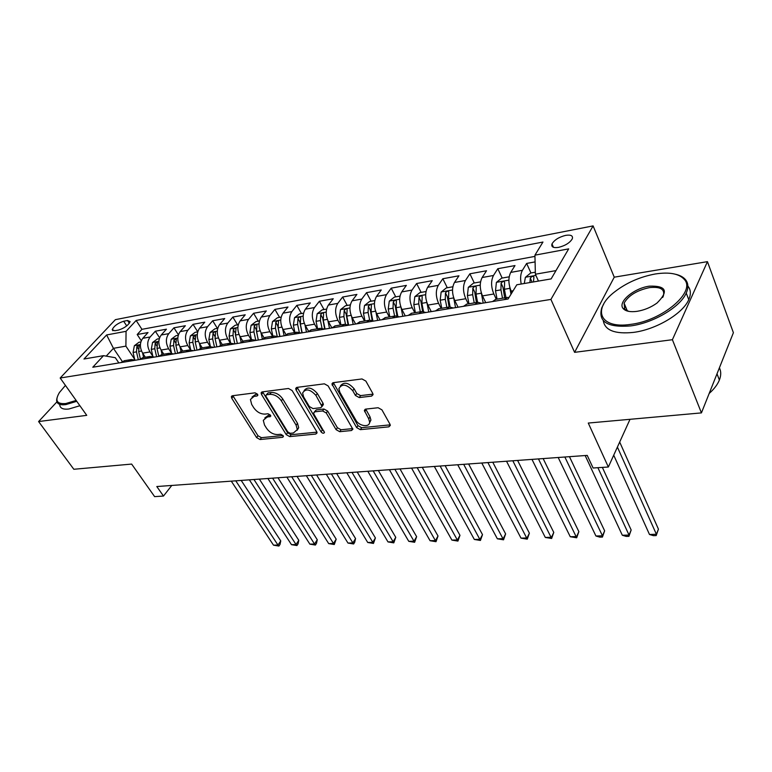 <?xml version="1.0" encoding="UTF-8"?>
<svg xmlns="http://www.w3.org/2000/svg" width="772" height="772" viewBox="0 0 772 772"><rect width="100%" height="100%" fill="white"/><g stroke="black" fill="none" stroke-linecap="round" stroke-linejoin="round"><path stroke-width="1.16" d="M257.549 394.212L255.049 392.823L232.44 395.747L231.359 396.654L231.754 398.255L256.603 437.599L260.048 439.529L282.562 437.309L283.382 436.614L283.121 435.64L280.67 434.26L277.717 434.559C273.317 434.559 269.592 432.474 266.552 428.286L264.507 425.015L263.291 420.325L266.967 417.208L270.74 416.176L270.47 415.143L268 413.763L265.037 414.101C260.618 414.149 256.864 412.045 253.766 407.78L251.682 404.432L250.427 399.471L254.056 396.374L257.018 395.997L257.829 395.303L257.549 394.212M565.664 235.363C558.918 237.081 554.354 239.938 551.99 243.933C551.111 246.963 553.292 248.111 558.523 247.378C565.278 245.689 569.861 242.833 572.284 238.828C573.181 235.73 570.971 234.572 565.664 235.363M371.612 396.104L373.079 394.637L372.741 393.392L365.86 381.078L362 378.946L333.292 382.671L331.921 383.983L356.645 427.601L360.341 429.657L388.837 426.848L390.323 425.411L389.995 424.262L381.928 409.845L378.126 407.732L365.774 409.102L364.336 410.482L368.717 418.82L369.624 422.052C369.769 427.775 359.067 426.26 355.882 420.171L339.863 392.311L338.898 388.673C341.938 383.423 346.56 384.109 352.746 390.728L355.438 395.467L359.231 397.57L371.612 396.104L372.944 394.135L360.572 395.611L359.231 397.57M56.906 401.884L38.6 421.56L73.822 469.27L131.645 464.078L154.622 496.628L163.481 496.049L156.803 486.534L587.231 455.393L593.099 468.006L608.346 467.012L630.02 419.312M672.402 339.709L707.442 261.65L614.251 277.177L574.6 352.341L672.402 339.709L701.43 412.895L588.274 423.056L608.346 467.012M574.6 352.341L550.918 299.42L60.177 378.01L115.385 319.656L593.099 225.897L550.918 299.42M38.6 421.56L86.744 415.346L60.177 378.01M292.115 390.526L288.458 388.49L262.268 391.887L261.11 392.89L261.496 394.444L286.229 434.636L289.741 436.605L315.787 434.047L317.06 432.909L316.703 431.587L292.115 390.526M296.969 387.38L324.375 383.829L328.129 385.913L352.862 429.251L351.482 430.525L339.719 431.693L336.081 429.657L326.276 412.981L322.609 410.945L314.918 411.804L313.625 412.972L313.992 414.352L324.481 432.465C323.719 433.681 322.58 433.478 321.055 431.866L296.081 390.014L295.705 388.538L296.969 387.38M707.442 261.65L733.4 332.703L701.43 412.895M535.092 261.901L526.649 263.435L530.943 272.97M521.206 284.038C520.125 278.325 520.531 273.751 522.422 270.306L510.726 272.4L514.992 265.568L497.805 268.704L502.167 278.055M496.328 299.247L493.839 293.987C490.992 286.885 490.867 280.728 493.462 275.488L482.143 277.515L486.524 270.76L469.878 273.799L474.297 282.977M468.286 303.878L465.767 298.716C462.891 291.748 462.775 285.679 465.439 280.516L454.476 282.475L458.954 275.797L442.829 278.74L447.297 287.753M441.121 308.366L438.573 303.3C435.669 296.448 435.582 290.475 438.293 285.37L427.678 287.271L432.252 280.67L416.619 283.517L421.126 292.376M414.805 312.718L412.229 307.738C409.305 301.003 409.228 295.126 411.997 290.079L401.71 291.922L406.362 285.389L391.201 288.159L395.747 296.863M389.291 316.935L386.695 312.042C383.752 305.423 383.684 299.623 386.502 294.643L376.524 296.438L381.252 289.973L366.546 292.656L371.12 301.215M364.538 321.017L361.933 316.211C358.961 309.707 358.912 303.994 361.778 299.073L352.1 300.81L356.896 294.422L342.623 297.027L347.226 305.442M340.529 324.993L337.904 320.264C334.913 313.866 334.874 308.231 337.789 303.377L328.389 305.056L333.243 298.735L319.386 301.263L324.018 309.543M317.215 328.843L314.571 324.192C311.579 317.9 311.55 312.351 314.493 307.546L305.374 309.176L310.286 302.933L296.824 305.384L301.476 313.528M294.576 332.578L291.922 328.003C288.911 321.818 288.892 316.346 291.874 311.598L283.006 313.181L287.975 307.005L274.9 309.389L279.57 317.398M272.584 336.216L269.91 331.719C266.89 325.62 266.89 320.226 269.901 315.536L261.283 317.07L266.301 310.962L253.583 313.278L258.273 321.162M251.199 339.748L248.526 335.318C245.496 329.316 245.496 323.999 248.536 319.357L240.16 320.863L245.216 314.802L232.845 317.06L237.554 324.829M227.161 345.142L230.384 343.193L227.721 338.821C224.691 332.915 224.7 327.666 227.769 323.082L219.615 324.539L224.72 318.547L212.676 320.747L217.395 328.389M210.187 346.531L207.494 342.237C204.455 336.409 204.474 331.236 207.562 326.691L199.63 328.119L204.763 322.185L193.048 324.327L197.738 331.796M190.559 349.88L187.808 345.547C184.759 339.815 184.788 334.701 187.905 330.213L180.185 331.603L185.348 325.736L173.941 327.81L178.409 334.816M171.509 353.209L168.643 348.78C165.594 343.125 165.633 338.078 168.759 333.649L161.242 334.99L166.434 329.181L155.326 331.217L150.125 336.988C146.979 341.369 146.931 346.348 149.98 351.926L152.875 356.326M159.592 337.789L155.326 331.217M510.726 272.4C508.169 277.669 508.304 283.893 511.132 291.073L511.913 292.752M482.143 277.515C479.528 282.726 479.644 288.853 482.5 295.898L485.742 302.663M454.476 282.475C451.794 287.618 451.9 293.649 454.785 300.569L458.066 307.208M427.678 287.271C424.938 292.347 425.025 298.291 427.939 305.094L431.258 311.618M401.71 291.922C398.912 296.94 398.989 302.788 401.923 309.475L405.271 315.883M376.524 296.438C373.687 301.389 373.745 307.15 376.697 313.721L380.075 320.023M352.1 300.81C349.214 305.702 349.262 311.386 352.235 317.852L355.631 324.037M328.389 305.056C325.466 309.89 325.495 315.487 328.486 321.847L331.844 327.82M305.374 309.176C302.412 313.963 302.431 319.483 305.432 325.736L308.52 331.12M283.006 313.181C280.014 317.91 280.024 323.352 283.044 329.499L285.939 334.45M261.283 317.07C258.263 321.75 258.263 327.116 261.283 333.166L264.053 337.808M240.16 320.863C237.11 325.475 237.1 330.773 240.131 336.737L242.833 341.166M219.615 324.539C216.546 329.104 216.527 334.324 219.566 340.201L222.249 344.534M199.63 328.119C196.542 332.635 196.513 337.779 199.552 343.569L202.245 347.834M180.185 331.603C177.068 336.061 177.029 341.147 180.079 346.85L182.771 351.057M161.242 334.99C158.115 339.41 158.067 344.428 161.116 350.044L163.818 354.184M114.748 330.754L118.618 330.03C124.495 328.1 128.335 325.302 130.13 321.615L127.525 320.496L123.665 321.248C117.798 323.188 113.976 325.996 112.21 329.663L114.748 330.754M555.975 270.615L535.382 274.224L534.928 255.165L542.957 242.041L136.142 320.467L126.068 331.333L125.894 346.136L134.656 359.26M534.928 255.165L568.674 248.873L551.131 278.904L516.786 284.791L508.092 298.996L92.794 367.221L103.506 355.66L83.984 359.009L106.623 334.952L126.068 331.333M534.957 256.381L141.942 329.326L137.194 334.527L148.012 332.549L142.801 338.29C139.655 342.662 139.597 347.622 142.656 353.161L145.358 357.243M135.747 360.167L131.404 359.549L128.094 361.421M124.62 360.669L120.731 362.628M168.759 333.649L173.941 327.81M187.905 330.213L193.048 324.327M207.562 326.691L212.676 320.747M227.769 323.082L232.845 317.06M248.536 319.357L253.583 313.278M269.901 315.536L274.9 309.389M291.874 311.598L296.824 305.384M314.493 307.546L319.386 301.263M337.789 303.377L342.623 297.027M361.778 299.073L366.546 292.656M386.502 294.643L391.201 288.159M411.997 290.079L416.619 283.517M438.293 285.37L442.829 278.74M465.439 280.516L469.878 273.799M493.462 275.488L497.805 268.704M522.422 270.306L526.649 263.435M535.382 274.224L538.46 281.076M125.894 346.136L113.445 348.326L106.227 356.133M122.285 361.431L113.445 348.326L106.623 334.952M118.859 362.937L115.308 357.697L103.506 355.66M614.251 277.177L593.099 225.897M163.481 496.049L171.78 485.443M141.276 340.722L137.194 334.527M141.942 329.326L136.142 320.467M143.148 357.6L139.278 359.588M162.178 354.464L158.318 356.452M146.834 358.343L150.125 356.452L154.468 357.089M181.738 351.231L177.898 353.238M166.086 355.178L169.367 353.267L173.69 353.933M201.839 347.902L198.018 349.928M185.878 351.926L189.14 350.005L193.454 350.681M222.51 344.486L218.717 346.531M206.23 348.587L209.473 346.647L213.767 347.342M243.788 340.973L240.005 343.038M221.95 344.582L230.384 343.193L234.659 343.916M265.674 337.354L261.93 339.429M248.7 341.61L251.904 339.632L256.15 340.384M288.217 333.629L284.501 335.723M270.875 337.962L274.06 335.974L278.277 336.746M311.434 329.798L307.758 331.902M293.717 334.208L296.873 332.201L301.061 333.002M335.357 325.842L331.719 327.965M317.253 330.348L320.37 328.322L324.52 329.152M360.032 321.77L356.432 323.912M341.513 326.363L344.601 324.317L348.712 325.176M385.479 317.562L381.928 319.724M366.536 322.252L369.585 320.187L373.648 321.084M411.737 313.22L408.243 315.401M392.35 318.006L395.361 315.931L399.375 316.858M438.853 308.742L435.418 310.933M419.003 313.625L421.966 311.531L425.932 312.496M466.867 304.11L463.49 306.32M446.534 309.109L449.439 306.995L453.347 307.989M495.817 299.324L492.517 301.553M474.983 304.429L477.829 302.296L481.67 303.338M504.406 299.604L507.185 297.452L509.009 297.49M257.578 394.26L255.484 394.531L252 397.097M264.806 417.951L268.357 415.346L270.451 415.104M232.855 395.698L257.983 435.746L261.418 437.676L283.044 435.524M262.586 391.838L287.589 432.754L291.102 434.723L316.964 432.146M266.639 394.772L265.819 395.496L266.089 396.567L287.782 431.915L290.253 433.304L293.418 432.986L297.317 429.579L296.13 425.169L281.336 400.803C278.2 396.422 274.359 394.27 269.814 394.367L266.639 394.772L268.058 392.909L266.292 394.868M297.172 430.255L298.677 427.688L297.5 423.278L296.13 425.169M268.058 392.909L271.233 392.504C275.778 392.398 279.618 394.54 282.735 398.931L297.5 423.278M351.482 430.525L352.775 428.614L341.041 429.753L339.719 431.693M314.349 411.958L316.279 409.893L323.96 409.015L327.627 411.061L337.403 427.717L341.041 429.753M297.162 387.361L322.387 429.946L324.047 431.249M315.922 395.389C310.064 389.069 305.625 388.287 302.614 393.016L303.608 396.895L309.36 406.555L313.007 408.591L320.698 407.712L322.011 406.497L315.922 395.389L317.302 393.469C311.907 387.428 307.517 386.454 304.12 390.545M322.619 405.638L323.381 404.576L323.014 403.206L321.644 405.126M317.302 393.469L323.014 403.206M340.413 385.903C344.022 381.58 348.587 382.536 354.107 388.77L356.789 393.508L360.572 395.611M369.518 422.882L370.927 420.084L370.029 416.851L368.717 418.82M365.735 409.102L370.029 416.851M333.35 382.661L357.957 425.642L361.643 427.698L390.121 424.861L388.837 426.848M140.851 341.919L139.018 342.237L134.367 345.711L133.073 352.457L134.772 359.752M142.617 353.103L143.64 357.523M231.272 481.139L273.52 545.177L277.968 545.051L280.757 540.892L241.202 480.425M140.33 358.681L138.661 351.501L139.221 345.489L136.876 346.56L136.49 351.868L138.323 359.742M280.757 540.892L280.033 544.395L278.924 546.055L277.968 545.051L235.759 480.821M278.924 546.055L273.52 545.177M65.437 385.402L59.454 392.485C54.619 400.591 56.732 404.277 65.784 403.534L76.148 400.456M76.756 401.315L65.774 404.615C59.791 405.339 56.742 403.862 56.626 400.185L56.993 397.927M79.892 405.725L68.911 408.996C62.928 409.691 59.869 408.195 59.733 404.499M70.995 393.209L70.397 392.369M655.351 273.973C639.988 276.801 626.41 282.774 614.628 291.893C591.786 309.263 599.719 329.181 630.57 324.385C662.347 320.776 696.518 291.604 684.195 279.3C678.926 273.626 669.305 271.85 655.351 273.973M675.722 274.301C680.151 275.353 683.423 277.158 685.546 279.715C688.383 283.276 688.614 287.724 686.24 293.061C680.373 307.034 653.16 323.121 630.618 325.919C607.448 327.772 597.837 321.721 601.784 307.777L603.743 303.965M649.358 286.151C666.342 285.611 668.88 291.247 656.991 303.058C650.96 307.381 644.292 310.151 636.977 311.348C630.454 312.206 625.928 311.357 623.419 308.819C616.924 302.634 633.474 288.294 649.358 286.151M662.637 297.481L663.273 296.265C665.242 289.336 660.629 286.451 649.416 287.628C636.919 290.33 628.476 295.493 624.094 303.107L624.751 309.196L628.659 311.357M687.871 286.055C690.853 289.674 691.143 294.209 688.749 299.652C682.931 313.664 655.814 329.702 633.31 332.414C614.84 334.247 604.833 330.32 603.279 320.621M624.201 308.462L625.513 306.542M719.408 367.8C721.173 371.38 721.164 375.453 719.379 380.027C717.545 384.562 714.148 389.03 709.188 393.44M159.312 338.657L157.237 339.024L152.547 342.527L151.264 349.359L152.914 356.51M161.039 349.928L162.081 354.473M249.356 479.837L291.478 544.665L296.033 544.53L298.793 540.332L259.363 479.113M158.762 356.027L157.005 348.384L157.556 342.305L155.153 343.386L154.776 348.761L156.62 356.732M298.793 540.332L298.05 543.874L296.94 545.553L296.033 544.53L253.949 479.499M296.94 545.553L291.478 544.665M178.255 335.309L175.939 335.714L171.21 339.265L169.946 346.174L171.558 353.209M179.953 346.647L181.024 351.356M267.884 478.495L309.862 544.144L314.522 544.009L317.263 539.753L277.978 477.762M177.685 353.277L175.842 345.171L176.373 339.043L173.922 340.114L173.555 345.567L175.398 353.653M317.263 539.753L316.491 543.343L315.391 545.042L314.522 544.009L272.593 478.157M315.391 545.042L309.862 544.144M197.719 331.863L195.142 332.317L190.385 335.916L189.13 342.913L190.703 349.88M199.379 343.279L200.488 348.23M286.875 477.125L328.689 543.604L333.465 543.469L336.177 539.165L297.046 476.382M197.034 350.092L195.191 341.88L195.702 335.695L193.193 336.766L192.836 342.285L194.689 350.478M336.177 539.165L334.286 544.521L333.465 543.469L291.7 476.778M334.286 544.521L328.689 543.604M217.723 328.332L214.877 328.833L210.071 332.471L208.845 339.564L210.399 346.522M219.335 339.815L220.512 345.113M306.349 475.716L347.979 543.054L352.872 542.919L355.554 538.567L316.607 474.973M216.913 346.831L215.06 338.503L215.562 332.259C215.021 331.516 214.172 331.873 212.995 333.321L212.647 338.918L214.5 347.226M355.554 538.567L354.715 542.243L353.644 543.98L352.872 542.919L311.29 475.359M353.644 543.98L347.979 543.054M238.278 324.694L235.142 325.253L230.307 328.93L229.091 336.11L230.645 343.135M239.851 336.235L241.115 342.025M326.315 474.269L367.742 542.494L372.751 542.349L375.404 537.949L336.66 473.525M235.325 334.102L237.342 343.472L235.489 335.029L235.971 328.727C235.421 327.946 234.543 328.303 233.347 329.779L233.009 335.453L234.862 343.878M375.404 537.949L373.474 543.43L331.381 473.902M373.474 543.43L367.742 542.494M259.421 320.959L255.986 321.567L251.112 325.302L249.916 332.568L251.469 339.709M260.936 332.549L262.335 339.005M346.802 472.792L387.998 541.915L393.141 541.77L395.756 537.312L357.224 472.03M258.35 340.018L256.487 331.449L256.951 325.099C256.391 324.279 255.493 324.626 254.258 326.141L253.94 331.883L255.744 340.162M258.263 340.037L256.236 329.557M395.756 537.312L393.797 542.87L352.003 472.416M393.797 542.87L387.998 541.915M281.172 317.118L277.409 317.784L272.506 321.557L271.329 328.93L272.892 336.167M282.629 328.737L284.135 335.781M367.819 471.267L408.764 541.326L414.033 541.182L416.619 536.665L378.338 470.505M279.956 336.476L278.094 327.782L278.538 321.364C277.959 320.496 277.042 320.843 275.778 322.406L275.469 328.225L277.187 336.225M279.773 336.505L277.756 325.774L275.778 322.406M416.619 536.665L414.632 542.291L373.165 470.881M414.632 542.291L408.764 541.326M303.55 313.162L299.459 313.886L294.518 317.707L293.36 325.176L294.923 332.52M304.94 324.8L306.484 332.114M389.406 469.704L430.062 540.718L435.476 540.564L438.013 536L400.012 468.942M302.19 332.819L300.327 323.999L300.742 317.524C300.154 316.617 299.218 316.954 297.915 318.556L297.625 324.452L299.275 332.25M301.91 332.867L299.893 321.982L297.915 318.556M438.013 536L436.006 541.693L394.888 469.308M436.006 541.693L430.062 540.718M326.595 309.089L322.146 309.871L317.167 313.75L316.037 321.316L317.601 328.775M327.917 320.727L329.499 328.332M411.563 468.102L451.909 540.101L457.468 539.946L459.967 535.314L422.265 467.33M325.08 329.055L323.207 320.1L323.603 313.567C323.005 312.612 322.04 312.95 320.708 314.59L320.428 320.573L322.03 328.235M324.694 329.123L322.667 318.074L320.708 314.59M459.967 535.314L457.931 541.085L417.198 467.697M457.931 541.085L451.909 540.101M350.334 304.892L345.509 305.741L340.491 309.668L339.39 317.35L340.954 324.915M351.578 316.51L353.2 324.443M434.337 466.452L474.336 539.464L480.039 539.3L482.5 534.62L445.126 465.68M348.635 325.128L346.773 316.095L347.149 309.504C346.531 308.491 345.538 308.829 344.177 310.508L343.907 316.578L345.48 324.201M348.056 324.809L346.126 314.05L344.177 310.508M482.5 534.62L480.435 540.458L440.127 466.037M480.435 540.458L474.336 539.464M374.787 300.569L369.566 301.495L364.519 305.471L363.448 313.258L365.011 320.94M375.945 312.12L377.624 320.428M457.728 464.763L497.361 538.808L503.219 538.644L505.621 533.896L468.614 463.972M372.808 320.602L371.052 311.956L371.4 305.316C370.772 304.245 369.759 304.583 368.35 306.301L368.099 312.467L369.663 320.168M372.123 320.332L370.29 309.91L368.35 306.301M505.621 533.896L503.537 539.821L463.683 464.329M503.537 539.821L497.361 538.808M400.002 296.11L394.367 297.104L389.281 301.138L388.239 309.032L389.812 316.848M401.064 307.546L402.801 316.288M405.001 315.372L405.107 315.912M481.786 463.026L521.003 538.132L527.015 537.968L529.38 533.163L492.768 462.225M397.744 316.047L396.084 307.7L396.403 300.993C395.756 299.874 394.714 300.202 393.266 301.968L393.035 308.221L394.608 316.057M396.962 315.864L395.196 305.635L393.266 301.968M529.38 533.163L527.266 539.155L487.914 462.582M527.266 539.155L521.003 538.132M426.009 291.517L419.929 292.588L414.815 296.68L413.811 304.689L415.375 312.621M426.955 302.769L428.759 312.023M430.892 310.894L431.037 311.656M506.528 461.231L545.302 537.447L551.478 537.273L553.775 532.4L517.597 460.43M423.5 311.473L421.898 303.309L422.188 296.545C421.531 295.367 420.45 295.686 418.964 297.5L418.752 303.84L420.315 311.801M422.612 311.434L420.875 301.234L418.964 297.5M553.775 532.4L551.642 538.48L512.83 460.778M551.642 538.48L545.302 537.447M452.846 286.769L446.303 287.927L441.15 292.067L440.175 300.202L441.748 308.26M453.656 297.741L455.548 307.623M457.603 306.262L457.786 307.256M531.985 459.388L570.267 536.733L576.616 536.55L578.855 531.618L543.15 458.587M450.095 306.899L448.522 298.774L448.793 291.961C448.117 290.716 447.007 291.025 445.473 292.887L445.29 299.333L446.853 307.42M449.101 307.044L447.364 296.689L445.473 292.887M578.855 531.618L576.684 537.785L538.47 458.925M576.684 537.785L570.267 536.733M480.551 281.877L473.516 283.121L468.324 287.319L467.398 295.57L468.961 303.763M481.226 292.511L483.204 303.087M485.163 301.456L485.405 302.72M558.195 457.497L595.926 536L602.459 535.816L604.64 530.818L569.456 456.686M477.578 302.344L476.015 294.103L476.247 287.223C475.552 285.91 474.413 286.219 472.84 288.13L472.667 294.672L474.23 302.894M476.44 302.527L474.703 291.999L472.84 288.13M604.64 530.818L602.44 537.071L602.459 535.816L564.863 457.014M602.44 537.071L599.834 537.148L595.926 536M509.173 276.82L501.617 278.152L496.396 282.407L495.508 290.783L497.062 299.121M509.723 287.078L510.996 294.238M585.176 455.548L622.328 535.257L629.045 535.064L631.158 529.997L602.363 467.398M505.969 297.654L504.406 289.268L504.608 282.33C503.894 280.95 502.726 281.249 501.096 283.218L500.951 289.857L502.504 298.224M504.676 297.867L502.939 287.155L501.096 283.218M631.158 529.997L628.929 536.337L629.045 535.064L597.895 467.687M628.929 536.337L626.246 536.415L622.328 535.257M535.334 272.188L530.644 273.018L525.385 277.341L524.275 283.507M613.721 455.181L649.493 534.485L656.403 534.282L658.439 529.148L619.684 442.047M533.471 281.934L533.915 277.273C533.182 275.826 531.976 276.115 530.296 278.142L529.901 282.542M532.111 282.166L530.296 278.142M658.439 529.148L656.19 535.575L656.403 534.282L617.397 447.084M656.19 535.575L653.421 535.652L649.493 534.485M513.148 290.735L511.132 291.073M493.839 293.987L482.5 295.898M465.767 298.716L454.785 300.569M438.573 303.3L427.939 305.094M412.229 307.738L401.923 309.475M386.695 312.042L376.697 313.721M361.933 316.211L352.235 317.852M337.904 320.264L328.486 321.847M314.571 324.192L305.432 325.736M291.922 328.003L283.044 329.499M269.91 331.719L261.283 333.166M248.526 335.318L240.131 336.737M227.721 338.821L219.566 340.201M207.494 342.237L199.552 343.569M187.808 345.547L180.079 346.85M168.643 348.78L161.116 350.044M149.98 351.926L142.656 353.161M150.125 336.988L142.801 338.29M126.724 325.89L123.665 321.248M129.349 323.265L127.525 320.496M255.484 394.531L254.056 396.374M270.731 415.79L269.92 416.87M268.357 415.346L266.967 417.208M283.363 436.199L282.562 437.309M261.418 437.676L260.048 439.529M257.983 435.746L256.603 437.599M233.202 396.422L231.754 398.255M257.829 394.946L257.018 395.997M317.012 432.301L315.787 434.047M291.102 434.723L289.741 436.605M287.589 432.754L286.229 434.636M262.924 392.591L261.496 394.444M282.735 398.931L281.336 400.803M271.233 392.504L269.814 394.367M337.403 427.717L336.081 429.657M327.627 411.061L326.276 412.981M323.96 409.015L322.609 410.945M316.279 409.893L314.918 411.804M322.387 429.946L321.055 431.866M297.49 388.123L296.081 390.014M356.789 393.508L355.438 395.467M354.107 388.77L352.746 390.728M366.005 409.758L364.683 411.727M361.643 427.698L360.341 429.657M357.957 425.642L356.645 427.601M333.668 383.452L332.288 385.382M140.398 344.582L134.482 345.624M136.49 351.868L133.073 352.457M141.508 351.019L138.661 351.501M138.429 348.896L136.876 346.56M158.858 341.359L152.663 342.44M154.776 348.761L151.264 349.359M159.978 347.873L157.005 348.384M156.764 345.846L155.153 343.386M177.811 338.039L171.336 339.178M173.555 345.567L169.946 346.174M178.94 344.65L175.842 345.171M175.591 342.72L173.922 340.114M197.285 334.643L190.501 335.82M192.836 342.285L189.13 342.913M198.414 341.33L195.191 341.88M194.93 339.516L193.193 336.766M217.289 331.14L210.196 332.385M212.647 338.918L208.845 339.564M218.428 337.933L215.06 338.503M214.809 336.235L212.995 333.321M237.853 327.54L230.432 328.843M233.009 335.453L229.091 336.11M239.002 334.43L235.489 335.029M235.228 332.877L233.347 329.779M259.006 323.844L251.238 325.205M253.94 331.883L249.916 332.568M260.154 330.831L256.487 331.449M256.236 329.441L254.258 326.141M280.757 320.042L272.622 321.461M275.469 328.225L271.329 328.93M281.915 327.125L278.094 327.782M303.155 316.124L294.634 317.61M297.625 324.452L293.36 325.176M304.313 323.314L300.327 323.999M326.209 312.091L317.292 313.654M320.428 320.573L316.037 321.316M327.367 319.396L323.207 320.1M349.948 307.941L340.616 309.572M343.907 316.578L339.39 317.35M351.115 315.352L346.773 316.095M374.42 303.657L364.645 305.365M368.099 312.467L363.448 313.258M375.588 311.184L371.052 311.956M399.645 299.247L389.406 301.041M393.035 308.221L388.239 309.032M400.822 306.899L396.084 307.7M425.671 294.692L414.94 296.573M418.752 303.84L413.811 304.689M426.848 302.47L421.898 303.309M452.517 290.002L441.275 291.961M445.29 299.333L440.175 300.202M453.685 297.905L448.522 298.774M480.242 285.148L468.459 287.213M472.667 294.672L467.398 295.57M481.342 293.196L476.015 294.103M508.883 280.139L496.521 282.301M500.951 289.857L495.508 290.783M509.906 288.332L504.406 289.268M535.922 275.411L525.52 277.235M553.456 247.31L551.99 243.933M131.404 359.549L124.051 360.756M150.125 356.452L142.579 357.697M169.367 353.267L161.609 354.551M189.14 350.005L181.169 351.318M209.473 346.647L201.27 347.998M251.904 339.632L243.228 341.07M274.06 335.974L265.124 337.451M296.873 332.201L287.666 333.726M320.37 328.322L310.884 329.885M344.601 324.317L334.816 325.929M369.585 320.187L359.491 321.856M395.361 315.931L384.948 317.649M421.966 311.531L411.215 313.307M449.439 306.995L438.342 308.829M477.829 302.296L466.365 304.197M507.185 297.452L495.325 299.411M112.944 330.763L112.21 329.663M231.967 395.891L231.359 396.654M261.776 392.022L261.11 392.89M298.677 427.688L297.317 429.579M323.381 404.576L322.011 406.497M296.458 387.525L295.705 388.538M370.927 420.084L369.624 422.052M365.166 409.266L364.336 410.482M332.761 382.815L331.921 383.983M688.749 299.652L686.24 293.061M624.094 303.107L627.318 310.904M719.379 380.027L717.014 373.812M624.751 309.196L623.419 308.819M684.195 279.3L685.546 279.715"/></g></svg>
